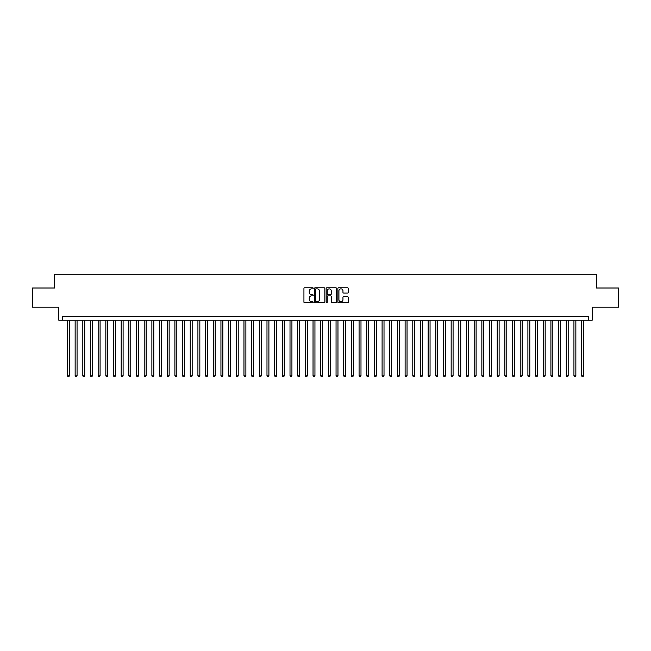 <?xml version="1.0" encoding="UTF-8"?>
<svg xmlns="http://www.w3.org/2000/svg" width="651" height="651" viewBox="0 0 651 651"><rect width="100%" height="100%" fill="white"/><g stroke="black" fill="none" stroke-linecap="round" stroke-linejoin="round"><path stroke-width="0.98" d="M313.221 288.295A0.529 0.529 0 0 0 312.692 287.775L304.692 287.775A0.757 0.757 0 0 0 303.936 288.523L303.936 302.08A0.757 0.757 0 0 0 304.692 302.837L312.692 302.837A0.529 0.529 0 0 0 313.221 302.308A0.529 0.529 0 0 0 312.692 301.779L311.658 301.779A2.409 2.409 0 0 1 309.249 299.37L309.249 298.239A2.409 2.409 0 0 1 311.658 295.831L312.692 295.831A0.529 0.529 0 0 0 313.221 295.302A0.529 0.529 0 0 0 312.692 294.773L311.658 294.773A2.409 2.409 0 0 1 309.249 292.364L309.249 291.233A2.409 2.409 0 0 1 311.658 288.824L312.692 288.824A0.529 0.529 0 0 0 313.221 288.295M347.512 293.08A0.757 0.757 0 0 0 348.269 292.332L348.269 288.523A0.757 0.757 0 0 0 347.512 287.775L338.626 287.775A0.757 0.757 0 0 0 337.869 288.523L337.869 302.08A0.757 0.757 0 0 0 338.626 302.837L347.512 302.837A0.757 0.757 0 0 0 348.269 302.08L348.269 297.491A0.757 0.757 0 0 0 347.512 296.734L343.712 296.734A0.757 0.757 0 0 0 342.955 297.491L342.955 299.769A2.018 2.018 0 0 1 340.945 301.779A2.018 2.018 0 0 1 338.927 299.769L338.927 290.842A2.018 2.018 0 0 1 340.945 288.824A2.018 2.018 0 0 1 342.955 290.842L342.955 292.332A0.757 0.757 0 0 0 343.712 293.08L347.512 293.08M588.333 320.243L592.166 320.243L592.166 307.199L618.45 307.199L618.45 288.011L596.389 288.011L596.389 274.201L54.611 274.201L54.611 288.011L32.55 288.011L32.55 307.199L58.834 307.199L58.834 320.243L588.333 320.243L588.333 316.41L62.667 316.41L62.667 320.243M324.841 288.523A0.757 0.757 0 0 0 324.084 287.775L315.198 287.775A0.757 0.757 0 0 0 314.449 288.523L314.449 302.08A0.757 0.757 0 0 0 315.198 302.837L324.084 302.837A0.757 0.757 0 0 0 324.841 302.08L324.841 288.523M326.916 287.775L335.802 287.775A0.757 0.757 0 0 1 336.551 288.523L336.551 302.08A0.757 0.757 0 0 1 335.802 302.837L331.994 302.837A0.757 0.757 0 0 1 331.245 302.08L331.245 296.587A0.757 0.757 0 0 0 330.488 295.831L327.966 295.831A0.757 0.757 0 0 0 327.217 296.587L327.217 302.308A0.529 0.529 0 0 1 326.688 302.837A0.529 0.529 0 0 1 326.159 302.308L326.159 288.523A0.757 0.757 0 0 1 326.916 287.775M316.028 288.824A0.529 0.529 0 0 0 315.499 289.353L315.499 301.25A0.529 0.529 0 0 0 316.028 301.779L317.118 301.779A2.409 2.409 0 0 0 319.527 299.37L319.527 291.233A2.409 2.409 0 0 0 317.118 288.824L316.028 288.824M331.245 290.875A2.018 2.018 0 0 0 329.227 288.865A2.018 2.018 0 0 0 327.217 290.875L327.217 294.024A0.757 0.757 0 0 0 327.966 294.773L330.488 294.773A0.757 0.757 0 0 0 331.245 294.024L331.245 290.875M67.468 320.243L67.468 375.806L69.388 375.806L69.388 320.243M69.388 375.806L68.811 376.799L68.038 376.799L67.468 375.806M75.142 320.243L75.142 375.806L77.062 375.806L77.062 320.243M77.062 375.806L76.484 376.799L75.719 376.799L75.142 375.806M82.815 320.243L82.815 375.806L84.736 375.806L84.736 320.243M84.736 375.806L84.158 376.799L83.393 376.799L82.815 375.806M90.489 320.243L90.489 375.806L92.409 375.806L92.409 320.243M92.409 375.806L91.832 376.799L91.067 376.799L90.489 375.806M98.163 320.243L98.163 375.806L100.083 375.806L100.083 320.243M100.083 375.806L99.505 376.799L98.74 376.799L98.163 375.806M105.836 320.243L105.836 375.806L107.757 375.806L107.757 320.243M107.757 375.806L107.179 376.799L106.414 376.799L105.836 375.806M113.51 320.243L113.51 375.806L115.43 375.806L115.43 320.243M115.43 375.806L114.853 376.799L114.088 376.799L113.51 375.806M121.184 320.243L121.184 375.806L123.104 375.806L123.104 320.243M123.104 375.806L122.526 376.799L121.761 376.799L121.184 375.806M128.857 320.243L128.857 375.806L130.778 375.806L130.778 320.243M130.778 375.806L130.2 376.799L129.435 376.799L128.857 375.806M136.531 320.243L136.531 375.806L138.451 375.806L138.451 320.243M138.451 375.806L137.874 376.799L137.109 376.799L136.531 375.806M144.205 320.243L144.205 375.806L146.125 375.806L146.125 320.243M146.125 375.806L145.547 376.799L144.782 376.799L144.205 375.806M151.878 320.243L151.878 375.806L153.799 375.806L153.799 320.243M153.799 375.806L153.221 376.799L152.456 376.799L151.878 375.806M159.552 320.243L159.552 375.806L161.472 375.806L161.472 320.243M161.472 375.806L160.895 376.799L160.13 376.799L159.552 375.806M167.226 320.243L167.226 375.806L169.146 375.806L169.146 320.243M169.146 375.806L168.568 376.799L167.803 376.799L167.226 375.806M174.899 320.243L174.899 375.806L176.82 375.806L176.82 320.243M176.82 375.806L176.242 376.799L175.477 376.799L174.899 375.806M182.573 320.243L182.573 375.806L184.493 375.806L184.493 320.243M184.493 375.806L183.916 376.799L183.151 376.799L182.573 375.806M190.247 320.243L190.247 375.806L192.167 375.806L192.167 320.243M192.167 375.806L191.589 376.799L190.824 376.799L190.247 375.806M197.92 320.243L197.92 375.806L199.841 375.806L199.841 320.243M199.841 375.806L199.263 376.799L198.498 376.799L197.92 375.806M205.594 320.243L205.594 375.806L207.514 375.806L207.514 320.243M207.514 375.806L206.937 376.799L206.172 376.799L205.594 375.806M213.268 320.243L213.268 375.806L215.188 375.806L215.188 320.243M215.188 375.806L214.61 376.799L213.845 376.799L213.268 375.806M220.941 320.243L220.941 375.806L222.862 375.806L222.862 320.243M222.862 375.806L222.284 376.799L221.519 376.799L220.941 375.806M228.615 320.243L228.615 375.806L230.535 375.806L230.535 320.243M230.535 375.806L229.958 376.799L229.193 376.799L228.615 375.806M236.289 320.243L236.289 375.806L238.209 375.806L238.209 320.243M238.209 375.806L237.631 376.799L236.866 376.799L236.289 375.806M243.962 320.243L243.962 375.806L245.883 375.806L245.883 320.243M245.883 375.806L245.305 376.799L244.54 376.799L243.962 375.806M251.636 320.243L251.636 375.806L253.556 375.806L253.556 320.243M253.556 375.806L252.979 376.799L252.214 376.799L251.636 375.806M259.31 320.243L259.31 375.806L261.23 375.806L261.23 320.243M261.23 375.806L260.652 376.799L259.887 376.799L259.31 375.806M266.983 320.243L266.983 375.806L268.904 375.806L268.904 320.243M268.904 375.806L268.326 376.799L267.561 376.799L266.983 375.806M274.657 320.243L274.657 375.806L276.577 375.806L276.577 320.243M276.577 375.806L276 376.799L275.235 376.799L274.657 375.806M282.331 320.243L282.331 375.806L284.251 375.806L284.251 320.243M284.251 375.806L283.681 376.799L282.908 376.799L282.331 375.806M290.012 320.243L290.012 375.806L291.925 375.806L291.925 320.243M291.925 375.806L291.355 376.799L290.582 376.799L290.012 375.806M297.686 320.243L297.686 375.806L299.598 375.806L299.598 320.243M299.598 375.806L299.029 376.799L298.256 376.799L297.686 375.806M305.36 320.243L305.36 375.806L307.272 375.806L307.272 320.243M307.272 375.806L306.702 376.799L305.929 376.799L305.36 375.806M313.033 320.243L313.033 375.806L314.946 375.806L314.946 320.243M314.946 375.806L314.376 376.799L313.603 376.799L313.033 375.806M320.707 320.243L320.707 375.806L322.619 375.806L322.619 320.243M322.619 375.806L322.05 376.799L321.277 376.799L320.707 375.806M328.381 320.243L328.381 375.806L330.293 375.806L330.293 320.243M330.293 375.806L329.723 376.799L328.95 376.799L328.381 375.806M336.054 320.243L336.054 375.806L337.967 375.806L337.967 320.243M337.967 375.806L337.397 376.799L336.624 376.799L336.054 375.806M343.728 320.243L343.728 375.806L345.64 375.806L345.64 320.243M345.64 375.806L345.071 376.799L344.298 376.799L343.728 375.806M351.402 320.243L351.402 375.806L353.314 375.806L353.314 320.243M353.314 375.806L352.744 376.799L351.971 376.799L351.402 375.806M359.075 320.243L359.075 375.806L360.988 375.806L360.988 320.243M360.988 375.806L360.418 376.799L359.645 376.799L359.075 375.806M366.749 320.243L366.749 375.806L368.669 375.806L368.669 320.243M368.669 375.806L368.092 376.799L367.319 376.799L366.749 375.806M374.423 320.243L374.423 375.806L376.343 375.806L376.343 320.243M376.343 375.806L375.765 376.799L375 376.799L374.423 375.806M382.096 320.243L382.096 375.806L384.017 375.806L384.017 320.243M384.017 375.806L383.439 376.799L382.674 376.799L382.096 375.806M389.77 320.243L389.77 375.806L391.69 375.806L391.69 320.243M391.69 375.806L391.113 376.799L390.348 376.799L389.77 375.806M397.444 320.243L397.444 375.806L399.364 375.806L399.364 320.243M399.364 375.806L398.786 376.799L398.021 376.799L397.444 375.806M405.117 320.243L405.117 375.806L407.038 375.806L407.038 320.243M407.038 375.806L406.46 376.799L405.695 376.799L405.117 375.806M412.791 320.243L412.791 375.806L414.711 375.806L414.711 320.243M414.711 375.806L414.134 376.799L413.369 376.799L412.791 375.806M420.465 320.243L420.465 375.806L422.385 375.806L422.385 320.243M422.385 375.806L421.807 376.799L421.042 376.799L420.465 375.806M428.138 320.243L428.138 375.806L430.059 375.806L430.059 320.243M430.059 375.806L429.481 376.799L428.716 376.799L428.138 375.806M435.812 320.243L435.812 375.806L437.732 375.806L437.732 320.243M437.732 375.806L437.155 376.799L436.39 376.799L435.812 375.806M443.486 320.243L443.486 375.806L445.406 375.806L445.406 320.243M445.406 375.806L444.828 376.799L444.063 376.799L443.486 375.806M451.159 320.243L451.159 375.806L453.08 375.806L453.08 320.243M453.08 375.806L452.502 376.799L451.737 376.799L451.159 375.806M458.833 320.243L458.833 375.806L460.753 375.806L460.753 320.243M460.753 375.806L460.176 376.799L459.411 376.799L458.833 375.806M466.507 320.243L466.507 375.806L468.427 375.806L468.427 320.243M468.427 375.806L467.849 376.799L467.084 376.799L466.507 375.806M474.18 320.243L474.18 375.806L476.101 375.806L476.101 320.243M476.101 375.806L475.523 376.799L474.758 376.799L474.18 375.806M481.854 320.243L481.854 375.806L483.774 375.806L483.774 320.243M483.774 375.806L483.197 376.799L482.432 376.799L481.854 375.806M489.528 320.243L489.528 375.806L491.448 375.806L491.448 320.243M491.448 375.806L490.87 376.799L490.105 376.799L489.528 375.806M497.201 320.243L497.201 375.806L499.122 375.806L499.122 320.243M499.122 375.806L498.544 376.799L497.779 376.799L497.201 375.806M504.875 320.243L504.875 375.806L506.795 375.806L506.795 320.243M506.795 375.806L506.218 376.799L505.453 376.799L504.875 375.806M512.549 320.243L512.549 375.806L514.469 375.806L514.469 320.243M514.469 375.806L513.891 376.799L513.126 376.799L512.549 375.806M520.222 320.243L520.222 375.806L522.143 375.806L522.143 320.243M522.143 375.806L521.565 376.799L520.8 376.799L520.222 375.806M527.896 320.243L527.896 375.806L529.816 375.806L529.816 320.243M529.816 375.806L529.239 376.799L528.474 376.799L527.896 375.806M535.57 320.243L535.57 375.806L537.49 375.806L537.49 320.243M537.49 375.806L536.912 376.799L536.147 376.799L535.57 375.806M543.243 320.243L543.243 375.806L545.164 375.806L545.164 320.243M545.164 375.806L544.586 376.799L543.821 376.799L543.243 375.806M550.917 320.243L550.917 375.806L552.837 375.806L552.837 320.243M552.837 375.806L552.26 376.799L551.495 376.799L550.917 375.806M558.591 320.243L558.591 375.806L560.511 375.806L560.511 320.243M560.511 375.806L559.933 376.799L559.168 376.799L558.591 375.806M566.264 320.243L566.264 375.806L568.185 375.806L568.185 320.243M568.185 375.806L567.607 376.799L566.842 376.799L566.264 375.806M573.938 320.243L573.938 375.806L575.858 375.806L575.858 320.243M575.858 375.806L575.281 376.799L574.516 376.799L573.938 375.806M581.612 320.243L581.612 375.806L583.532 375.806L583.532 320.243M583.532 375.806L582.962 376.799L582.189 376.799L581.612 375.806"/></g></svg>
